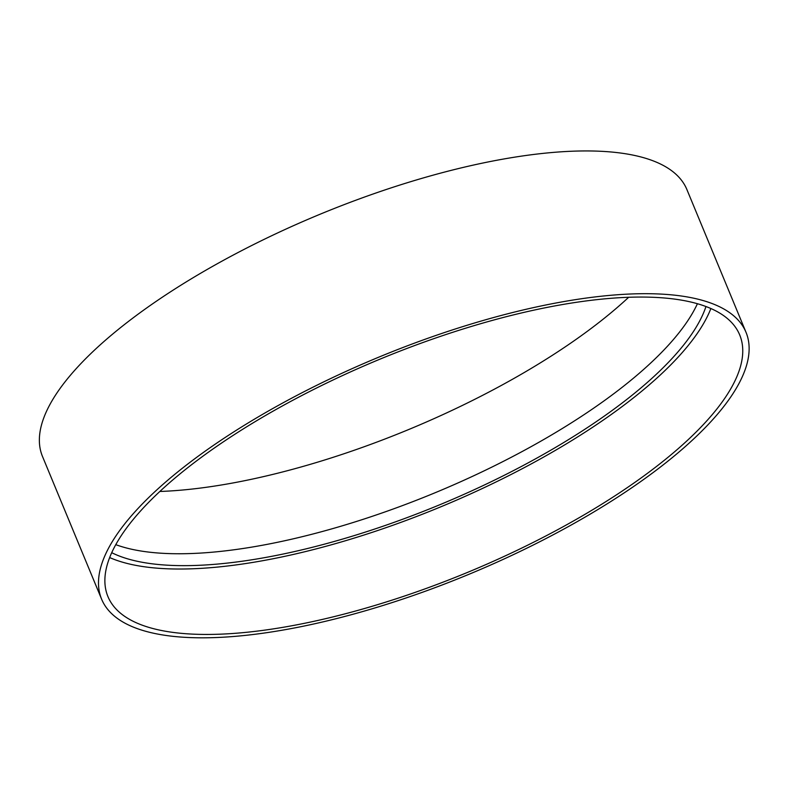 <?xml version="1.0" encoding="UTF-8"?>
<svg xmlns="http://www.w3.org/2000/svg" width="788" height="788" viewBox="0 0 788 788"><rect width="100%" height="100%" fill="white"/><g stroke="black" fill="none" stroke-linecap="round" stroke-linejoin="round"><path stroke-width="1.18" d="M640.319 297.056A341.903 115.255 -22.5 0 1 739.696 334.91A341.903 115.255 -22.5 0 1 467.924 572.236A341.903 115.255 -22.5 0 1 107.936 596.595A341.903 115.255 -22.5 0 1 276.056 409.474A341.903 115.255 -22.5 0 1 640.319 297.056M644.653 293.688A348.749 117.56 -22.5 0 1 746.009 332.3A348.749 117.56 -22.5 0 1 468.801 574.363A348.749 117.56 -22.5 0 1 101.622 599.215A348.749 117.56 -22.5 0 1 273.101 408.342A348.749 117.56 -22.5 0 1 644.653 293.688M710.875 308.532A341.903 115.255 -22.5 0 1 440.827 506.812A341.903 115.255 -22.5 0 1 109.66 557.559M705.969 306.532A335.067 112.95 -22.5 0 1 439.94 504.684A335.067 112.95 -22.5 0 1 111.719 552.683M697.419 303.725A335.067 112.95 -22.5 0 1 435.015 492.786A335.067 112.95 -22.5 0 1 115.777 544.656M628.666 297.283A341.903 115.255 -22.5 0 1 159.836 491.476M101.622 599.215L42.493 456.469A348.749 117.56 -22.5 0 1 213.972 265.595A348.749 117.56 -22.5 0 1 585.523 150.941A348.749 117.56 -22.5 0 1 686.89 189.544L746.009 332.3"/></g></svg>
